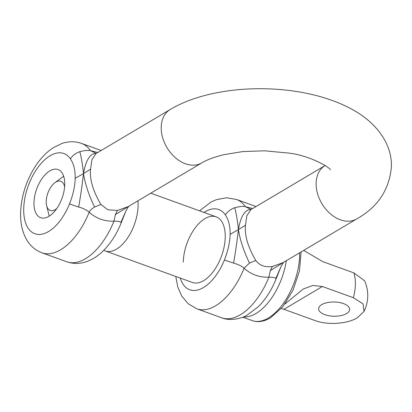 <?xml version="1.0" encoding="UTF-8"?>
<svg xmlns="http://www.w3.org/2000/svg" width="412" height="412" viewBox="0 0 412 412"><rect width="100%" height="100%" fill="white"/><g stroke="black" fill="none" stroke-linecap="round" stroke-linejoin="round"><path stroke-width="0.62" d="M96.212 153.418L90.475 150.674C87.71 150.148 84.151 150.493 79.799 151.693C75.571 153.192 72.445 155.576 70.421 158.836C73.758 163.868 75.345 170.352 75.175 178.298C75.01 186.25 73.109 194.804 69.474 203.971L78.635 207.051C80.51 196.72 82.132 185.575 83.502 173.622L90.563 169.167L91.912 159.702L96.073 153.485M48.874 216.362A25.59 13.498 109.9 0 1 40.644 217.696A25.59 13.498 109.9 0 1 34.721 195.988A25.59 13.498 109.9 0 1 49.826 170.887A25.59 13.498 109.9 0 1 58.056 169.559A25.59 13.498 109.9 0 1 63.978 191.261A25.59 13.498 109.9 0 1 48.874 216.362M137.922 200.814A34.902 18.401 109.9 0 1 116.472 249.142A34.902 18.401 109.9 0 1 105.251 250.954L192.399 282.472A34.902 18.401 -70.1 0 0 213.761 270.885A34.902 18.401 -70.1 0 0 225.246 237.204A34.902 18.401 -70.1 0 0 216.135 216.836A34.902 18.401 -70.1 0 0 194.778 228.418A34.902 18.401 -70.1 0 0 183.294 262.099M101.131 150.498L81.525 143.412A58.164 30.673 109.9 0 1 90.475 150.674L97.793 152.481M251.129 209.445L245.392 206.695C243.487 206.093 239.928 206.433 234.716 207.72C230.715 209.167 227.589 211.552 225.338 214.863C228.675 219.895 230.262 226.379 230.097 234.325C229.927 242.271 228.027 250.831 224.391 259.998L233.558 263.077C238.708 264.612 242.225 266.332 244.1 268.238A58.164 30.673 109.9 0 1 196.879 308.835L221.666 317.796A58.164 30.673 -70.1 0 0 268.887 277.204C259.308 277.482 251.042 274.495 244.1 268.238L249.492 263.057L255.821 260.502C247.9 247.009 244.455 235.237 245.48 225.194L246.834 215.728L250.99 209.512M255.821 260.502C259.648 265.544 265.153 267.537 272.347 266.476L282.941 262.712L356.756 218.911A31.024 22.186 -120.7 0 1 330.12 213.596A31.024 22.186 -120.7 0 1 316.138 183.268A31.024 22.186 -120.7 0 1 325.094 165.557L325.161 165.511M90.563 169.167C89.533 179.21 92.983 190.983 100.904 204.476L107.892 209.775L117.43 210.45L128.024 206.685L201.834 162.884C206.839 159.81 214.235 157.06 224.03 154.639L242.663 151.595L264.442 150.797L288.446 153.043C311.014 155.612 331.305 168.472 330.254 169.826L330.254 169.821M199.506 210.82L211.011 202.065L216.429 199.65L226.492 197.791L236.442 199.434A58.164 30.673 109.9 0 1 245.392 206.695L252.716 208.503M117.43 210.45L115.386 214.559L113.97 221.177C104.354 221.44 96.089 218.453 89.183 212.211A58.164 30.673 109.9 0 1 41.962 252.808L66.749 261.769A58.164 30.673 -70.1 0 0 113.97 221.177C117.672 221.141 120 221.532 120.943 222.351L126.005 210.769L121.257 222.665C116.9 233.64 111.06 242.864 103.726 250.347C98.545 255.61 92.829 259.369 86.582 261.62C79.892 263.958 73.279 264.01 66.749 261.769M230.097 234.325L238.419 229.649C237.049 241.602 235.427 252.747 233.558 263.077M249.492 263.057C243.806 251.305 240.114 240.165 238.419 229.649L245.48 225.194M250.62 209.373C244.671 209.955 240.608 216.712 238.419 229.649C237.492 220.549 236.256 213.241 234.716 207.72M272.347 266.476L270.303 270.586L268.887 277.204C272.595 277.168 274.917 277.559 275.865 278.378L280.922 266.796L276.174 278.692C271.75 289.832 265.802 299.163 258.334 306.688L246.968 315.237C242.72 318.038 230.442 321.545 221.666 317.796M275.865 278.378L276.174 278.692M270.303 270.586L283.41 262.48M95.697 153.346C89.754 153.928 85.691 160.685 83.502 173.622C82.575 164.522 81.339 157.214 79.799 151.693M75.175 178.298L83.502 173.622C85.196 184.138 88.889 195.278 94.575 207.035C91.825 208.673 90.032 210.398 89.183 212.211C86.458 209.852 82.946 208.127 78.635 207.051M120.943 222.351L121.257 222.665M115.386 214.559L128.487 206.453M100.904 204.476L94.575 207.035M64.607 186.842A15.512 8.178 -70.1 0 0 55.836 182.089A15.512 8.178 -70.1 0 0 54.909 182.701A15.512 8.178 -70.1 0 0 46.638 205.578A15.512 8.178 -70.1 0 0 55.26 209.646A15.512 8.178 -70.1 0 0 56.738 208.596M321.746 304.633A15.512 7.112 -178.8 0 0 318.631 308.794A15.512 7.112 -178.8 0 0 329.152 315.772A15.512 7.112 -178.8 0 0 346.533 313.599A15.512 7.112 -178.8 0 0 349.649 309.443A15.512 7.112 -178.8 0 0 339.122 302.459A15.512 7.112 -178.8 0 0 321.746 304.633M283.93 309.319L314.917 320.526C328.086 325.547 348.501 323.662 357.58 317.595L364.069 311.374L363.044 303.891L353.362 297.711L322.38 286.505L283.93 309.319L281.365 308.5M353.362 297.711A34.902 18.401 -70.1 0 0 353.882 272.904L364.635 280.835C369.93 293.123 367.597 304.092 364.069 311.379M353.882 272.904L322.9 261.697L303.659 250.419M284.934 304.041L303.232 289.013L312.852 285.475L322.38 286.505M356.756 218.911C377.706 207.21 389.258 189.875 391.4 166.901C392.203 143.968 376.511 122.621 352.219 109.432C338.587 101.991 322.951 96.532 305.307 93.06C258.715 83.775 203.827 89.378 170.171 109.53A31.024 22.186 59.3 0 0 161.216 127.241A31.024 22.186 59.3 0 0 185.426 163.765A31.024 22.186 59.3 0 0 201.834 162.884M70.421 158.836A42.652 22.495 -70.1 0 0 42.065 162.41A42.652 22.495 -70.1 0 0 23.716 208.838A42.652 22.495 -70.1 0 0 40.556 234.382A42.652 22.495 -70.1 0 0 69.474 203.971M225.338 214.863A42.652 22.495 -70.1 0 0 203.976 212.438M180.24 278.074A42.652 22.495 -70.1 0 0 200.289 289.147A42.652 22.495 -70.1 0 0 224.391 259.998M301.1 251.938L299.488 270.844L293.02 290.218L282.797 306.806L270.447 317.858C263.932 321.654 257.845 322.565 252.19 320.588A50.408 26.584 -70.1 0 0 268.397 317.971A50.408 26.584 -70.1 0 0 299.637 252.803M286.34 260.698A50.408 26.584 109.9 0 1 256.001 313.486A50.408 26.584 109.9 0 1 243.451 316.905M81.525 143.412C74.984 141.167 68.366 141.223 61.666 143.572L53.091 147.826C46.391 152.275 40.51 158.383 35.453 166.144C26.188 180.708 21.233 196.323 20.6 212.994C20.312 223.268 22.366 232.244 26.765 239.923C30.411 246.041 35.478 250.336 41.962 252.808M170.171 109.53L96.362 153.331M325.094 165.557L251.279 209.353M236.442 199.434L256.048 206.525M283.919 262.058L283.42 262.47M280.917 266.806L283.616 262.315M196.879 308.835L188.238 303.783L181.718 296.007L177.845 287.252L175.764 276.457M129.002 206.031L128.503 206.443M126 210.779L128.698 206.288M216.135 216.836L150.766 193.192M252.19 320.588L242.766 317.178M46.638 205.578L49.229 216.145M54.909 182.701L63.664 176.238M105.251 250.954L103.721 250.357"/></g></svg>
